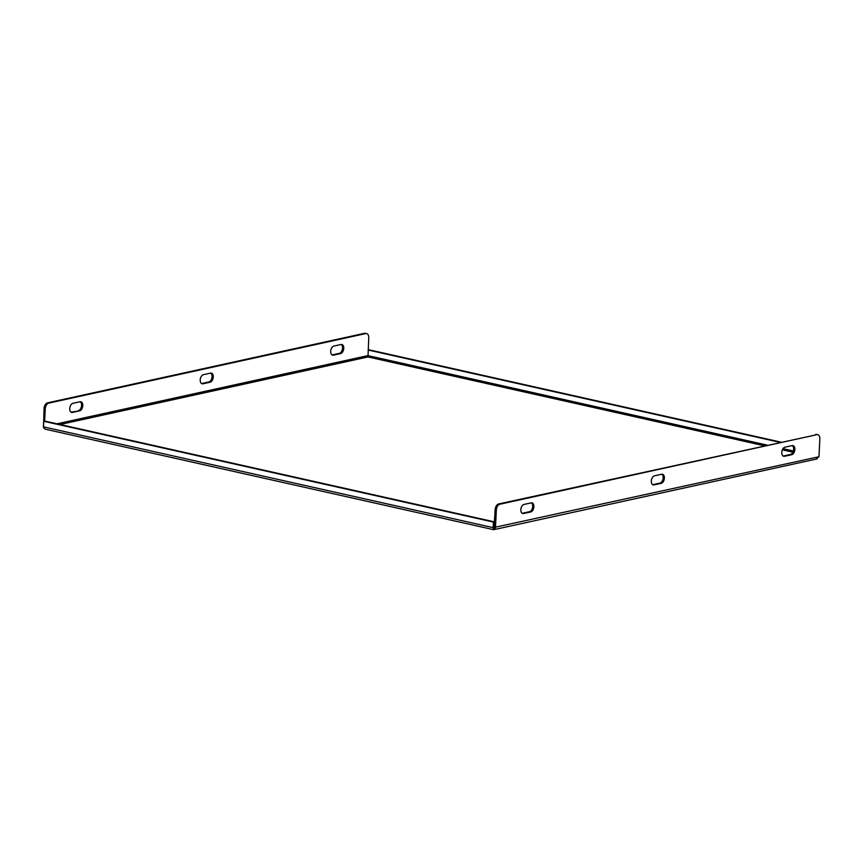 <?xml version="1.0" encoding="UTF-8"?>
<svg xmlns="http://www.w3.org/2000/svg" width="863" height="863" viewBox="0 0 863 863"><rect width="100%" height="100%" fill="white"/><g stroke="black" fill="none" stroke-linecap="round" stroke-linejoin="round"><path stroke-width="1.29" d="M367.983 357.12L368.231 350.054L369.213 349.839L780.713 442.083M368.231 350.054L779.742 442.298M816.204 458.943L818.955 456.732L819.85 439.03A5.189 3.15 102.6 0 0 817.725 434.693A5.189 3.15 102.6 0 0 816.84 434.693L499.871 504.229A5.189 3.15 102.6 0 0 496.354 510.001L495.146 509.731A5.189 3.15 -77.4 0 1 498.663 503.96L499.871 504.229M816.84 434.693L498.663 503.96M494.057 528.145L493.69 529.699L44.995 429.116L43.387 426.829L493.172 527.649L494.154 527.433L494.434 521.867L493.453 522.083L493.172 527.649L493.927 529.645L495.459 527.703L496.354 510.001M818.955 456.732L494.251 527.433L494.003 528.134L495.146 509.731M661.824 474.208A4.671 2.826 -77.4 0 1 663.021 479.008A4.671 2.826 -77.4 0 1 660.001 483.075L652.816 484.639A4.671 2.826 -77.4 0 1 652.655 484.672M792.31 445.588A4.671 2.826 -77.4 0 1 793.496 450.389A4.671 2.826 -77.4 0 1 790.476 454.445L783.302 456.02A4.671 2.826 -77.4 0 1 783.14 456.052M531.349 502.838A4.671 2.826 -77.4 0 1 532.536 507.638A4.671 2.826 -77.4 0 1 529.515 511.694L522.342 513.269A4.671 2.826 -77.4 0 1 522.18 513.302M815.632 434.423A5.189 3.15 -77.4 0 1 816.517 434.423L817.725 434.693M661.209 483.345L654.025 484.92A4.671 2.826 -77.4 0 1 653.237 484.92A4.671 2.826 -77.4 0 1 651.382 480.378A4.671 2.826 -77.4 0 1 654.488 475.815L661.662 474.24A4.671 2.826 -77.4 0 1 662.46 474.229A4.671 2.826 -77.4 0 1 664.316 478.782A4.671 2.826 -77.4 0 1 661.209 483.345L660.001 483.075M791.684 454.715L784.51 456.29A4.671 2.826 -77.4 0 1 783.712 456.29A4.671 2.826 -77.4 0 1 781.856 451.748A4.671 2.826 -77.4 0 1 784.963 447.185L792.148 445.61A4.671 2.826 -77.4 0 1 792.935 445.61A4.671 2.826 -77.4 0 1 794.791 450.152A4.671 2.826 -77.4 0 1 791.684 454.715L790.476 454.445M524.014 504.434L531.187 502.859A4.671 2.826 -77.4 0 1 531.975 502.859A4.671 2.826 -77.4 0 1 533.83 507.401A4.671 2.826 -77.4 0 1 530.723 511.964L523.55 513.539A4.671 2.826 -77.4 0 1 522.762 513.539A4.671 2.826 -77.4 0 1 520.907 508.997A4.671 2.826 -77.4 0 1 524.014 504.434M493.927 529.645L817.099 458.9M43.387 426.829L43.668 421.263L44.649 421.047L494.434 521.867M493.453 522.083L43.668 421.263M47.562 402.848L48.77 403.118A5.189 3.15 102.6 0 0 45.254 408.889L44.045 408.62A5.189 3.15 -77.4 0 1 47.562 402.848L364.531 333.301A5.189 3.15 -77.4 0 1 365.416 333.301L366.624 333.571A5.189 3.15 102.6 0 0 365.739 333.582L364.531 333.301M48.77 403.118L365.739 333.582M45.254 408.889L44.639 421.047M44.045 408.62L43.517 427.778M60.054 424.499L367.994 356.948L368.749 337.918A5.189 3.15 102.6 0 0 366.624 333.571M203.388 374.693A4.671 2.826 102.6 0 0 200.281 379.256A4.671 2.826 102.6 0 0 202.136 383.798A4.671 2.826 102.6 0 0 202.924 383.798L210.097 382.223A4.671 2.826 102.6 0 0 213.204 377.66A4.671 2.826 102.6 0 0 211.349 373.118A4.671 2.826 102.6 0 0 210.561 373.118L203.388 374.693M333.862 346.074A4.671 2.826 102.6 0 0 330.756 350.637A4.671 2.826 102.6 0 0 332.611 355.178A4.671 2.826 102.6 0 0 333.398 355.178L340.583 353.603A4.671 2.826 102.6 0 0 343.69 349.04A4.671 2.826 102.6 0 0 341.834 344.488A4.671 2.826 102.6 0 0 341.036 344.499L333.862 346.074M79.623 410.853A4.671 2.826 102.6 0 0 82.729 406.29A4.671 2.826 102.6 0 0 80.874 401.748A4.671 2.826 102.6 0 0 80.086 401.748L72.913 403.323A4.671 2.826 102.6 0 0 69.806 407.886A4.671 2.826 102.6 0 0 71.661 412.428A4.671 2.826 102.6 0 0 72.449 412.428L79.623 410.853L71.241 412.158A4.671 2.826 -77.4 0 1 71.079 412.18M210.723 373.096A4.671 2.826 -77.4 0 1 211.91 377.897A4.671 2.826 -77.4 0 1 208.889 381.953L201.715 383.528A4.671 2.826 -77.4 0 1 201.554 383.56M341.198 344.466A4.671 2.826 -77.4 0 1 342.395 349.267A4.671 2.826 -77.4 0 1 339.375 353.334L332.201 354.898A4.671 2.826 -77.4 0 1 332.028 354.93M80.248 401.716A4.671 2.826 -77.4 0 1 81.435 406.516A4.671 2.826 -77.4 0 1 78.414 410.583M367.994 356.948L764.1 445.729M782.385 449.828L792.881 452.18M367.951 355.621L767.056 445.081M783.032 448.663L793.345 450.971M56.99 423.819L367.854 355.621M72.449 412.428L71.241 412.158M530.723 511.964L529.515 511.694M523.55 513.539L522.342 513.269M340.583 353.603L339.375 353.334M333.398 355.178L332.201 354.898M784.51 456.29L783.302 456.02M210.097 382.223L208.889 381.953M202.924 383.798L201.715 383.528M654.025 484.92L652.816 484.639"/></g></svg>
